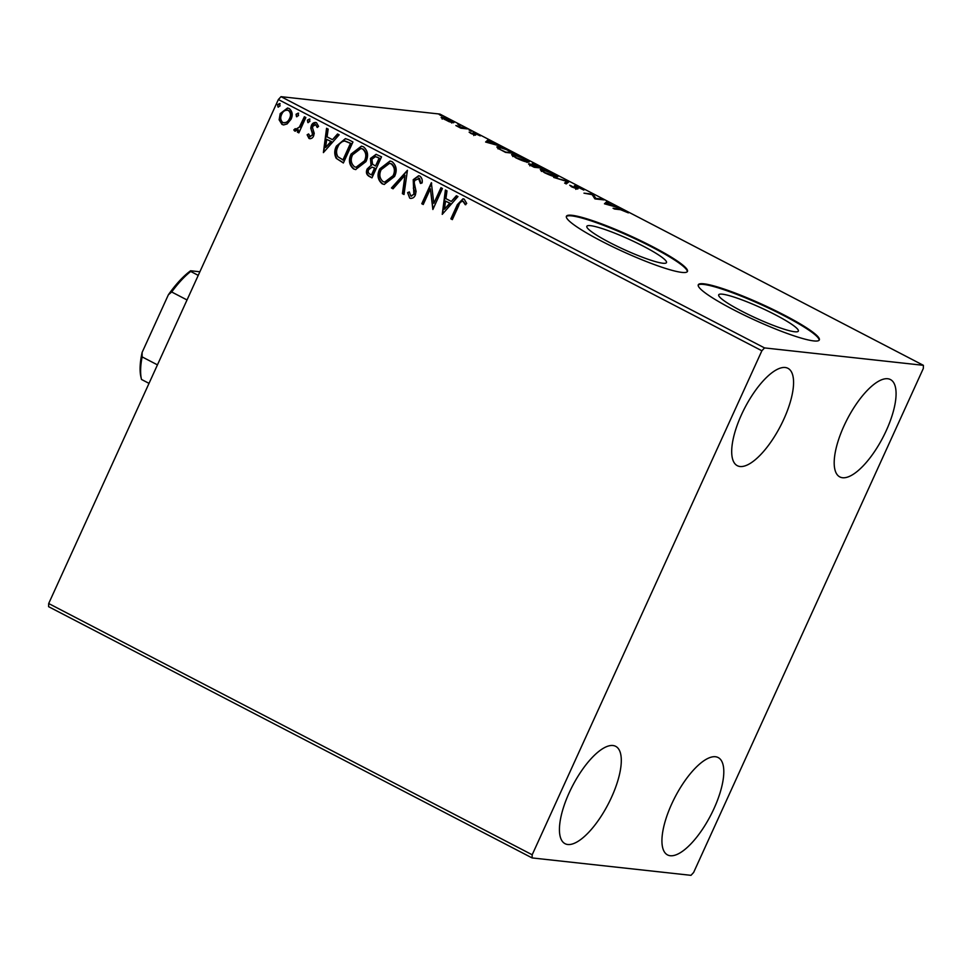 <?xml version="1.0" encoding="UTF-8"?>
<svg xmlns="http://www.w3.org/2000/svg" width="972" height="972" viewBox="0 0 972 972"><rect width="100%" height="100%" fill="white"/><g stroke="black" fill="none" stroke-linecap="round" stroke-linejoin="round"><path stroke-width="1.46" d="M590.514 225.662A43.764 5.711 24.5 0 0 586.845 226.294A43.764 5.711 24.5 0 0 616.88 246.147A43.764 5.711 24.5 0 0 662.819 263.23A43.764 5.711 24.5 0 0 666.488 262.598A43.764 5.711 24.5 0 0 636.453 242.745A43.764 5.711 24.5 0 0 590.514 225.662M722.378 294.176A43.764 5.711 24.5 0 0 718.709 294.82A43.764 5.711 24.5 0 0 748.732 314.673A43.764 5.711 24.5 0 0 794.683 331.756A43.764 5.711 24.5 0 0 798.352 331.112A43.764 5.711 24.5 0 0 768.317 311.259A43.764 5.711 24.5 0 0 722.378 294.176M703.862 283.812A66.509 8.675 24.5 0 0 698.285 284.784A66.509 8.675 24.5 0 0 743.92 314.964A66.509 8.675 24.5 0 0 813.746 340.917A66.509 8.675 24.5 0 0 819.323 339.945A66.509 8.675 24.5 0 0 773.676 309.776A66.509 8.675 24.5 0 0 703.862 283.812M819.141 340.224A66.509 8.675 24.5 0 0 772.278 309.837A66.509 8.675 24.5 0 0 703.582 284.419A66.509 8.675 24.5 0 0 698.188 285.112M571.998 215.298A66.509 8.675 24.5 0 0 566.421 216.27A66.509 8.675 24.5 0 0 612.056 246.438A66.509 8.675 24.5 0 0 681.882 272.391A66.509 8.675 24.5 0 0 687.459 271.431A66.509 8.675 24.5 0 0 641.812 241.25A66.509 8.675 24.5 0 0 571.998 215.298M687.277 271.71A66.509 8.675 24.5 0 0 640.414 241.311A66.509 8.675 24.5 0 0 571.718 215.893A66.509 8.675 24.5 0 0 566.324 216.586M567.806 844.51A54.869 20.023 -62.5 0 1 565.072 843.696A54.869 20.023 -62.5 0 1 570.868 789.215A54.869 20.023 -62.5 0 1 612.931 745.512A54.869 20.023 -62.5 0 1 615.665 746.326A54.869 20.023 -62.5 0 1 609.869 800.794A54.869 20.023 -62.5 0 1 567.806 844.51M740.069 466.511A54.869 20.023 -62.5 0 1 737.335 465.697A54.869 20.023 -62.5 0 1 743.13 411.217A54.869 20.023 -62.5 0 1 785.194 367.501A54.869 20.023 -62.5 0 1 787.928 368.315A54.869 20.023 -62.5 0 1 782.132 422.796A54.869 20.023 -62.5 0 1 740.069 466.511M842.578 477.738A54.869 20.023 -62.5 0 1 839.832 476.924A54.869 20.023 -62.5 0 1 845.628 422.443A54.869 20.023 -62.5 0 1 887.691 378.74A54.869 20.023 -62.5 0 1 890.437 379.554A54.869 20.023 -62.5 0 1 884.642 434.034A54.869 20.023 -62.5 0 1 842.578 477.738M670.303 855.737A54.869 20.023 -62.5 0 1 667.57 854.935A54.869 20.023 -62.5 0 1 673.365 800.454A54.869 20.023 -62.5 0 1 715.428 756.738A54.869 20.023 -62.5 0 1 718.162 757.553A54.869 20.023 -62.5 0 1 712.367 812.033A54.869 20.023 -62.5 0 1 670.303 855.737M287.117 123.954L283.593 124.926L281.965 124.416L279.134 119.823L280.191 113.615L287.53 108.014L289.206 108.536C292.451 111.343 293.058 114.915 291.029 119.252L287.117 123.954M295.78 129.264L299.388 127.053L304.37 116.749L305.852 117.515L298.854 132.86L297.383 132.095L298.404 129.835L294.686 131.026L293.799 129.92L295.245 128.656L296.46 129.385M295.342 131.232L293.799 129.92M309.752 136.53L312.121 135.205L312.401 133.626L310.748 128.146L311.356 125.522C312.462 123.043 314.175 122.108 316.495 122.715L318.585 126.372L317.091 127.356L315.803 124.683L312.863 126.214L312.547 127.854L314.235 133.286L313.64 135.898C312.644 138.17 311.089 139.02 308.987 138.461L307.128 134.792L308.598 133.929L310.42 136.651M315.523 122.411L316.495 122.715M317.601 127.405L315.499 124.562M309.898 138.741L307.128 134.792M348.474 139.664L352.945 141.985L343.371 162.992L336.227 158.339C334.186 154.354 334.259 150.259 336.446 146.067L345.388 138.631L348.474 139.664M381.534 156.844L371.972 177.852L369.251 176.43C366.395 174.753 365.703 172.251 367.197 168.934L371.025 165.398L370.441 158.448L376.079 154.341L381.534 156.844M407.426 170.294L404.024 194.497L402.408 193.671L404.996 175.3L393.053 188.811L391.449 187.973L407.426 170.294M440.96 187.718L442.43 188.495L432.868 209.49L430.389 188.835L423.245 204.497L421.775 203.731L431.337 182.724L433.84 203.342L440.96 187.718M465.746 204.728L463.231 201.289C460.935 201.386 459.428 202.832 458.711 205.639L452.345 219.611L450.862 218.846L457.326 204.667L463.012 198.762L464.191 199.139L466.718 203.44L465.236 204.667L462.927 201.18M761.878 350.771L532.182 854.777L532.097 857.924L690.983 875.335L693.631 872.467L923.315 368.473L923.4 365.326L764.527 347.915L761.878 350.771L278.369 99.533L48.685 603.527L532.182 854.777M442.236 214.362L445.395 190.026L446.998 190.864L445.917 198.628L451.312 201.435L456.354 195.724L457.97 196.563L442.236 214.362M420.925 183.429L419.503 178.362L414.68 180.476L414.23 182.785L416.077 191.411L415.372 195.008C414.157 197.741 412.274 198.786 409.71 198.118L407.608 192.638L409.358 191.946L410.706 195.98L413.853 194.327L413.222 179.674L418.677 175.725L419.868 176.102C421.884 177.755 422.626 180.039 422.103 182.93L420.414 183.38L418.422 178.095M410.743 198.446L409.71 198.118L407.608 192.638M410.706 195.98L411.606 196.186M394.547 176.479L384.183 184.425L382.166 183.817C377.671 179.881 376.857 174.899 379.712 168.897L389.991 161.024L392.117 161.68C396.527 165.605 397.341 170.537 394.547 176.479M365.946 161.619L355.582 169.565L353.577 168.958C349.07 165.021 348.255 160.04 351.111 154.038L361.39 146.165L363.516 146.821C367.926 150.745 368.74 155.678 365.946 161.619M323.397 152.604L326.556 128.28L328.172 129.118L327.078 136.87L332.485 139.676L337.527 133.978L339.131 134.816L323.397 152.604M309.861 121.427L307.832 122.545L307.395 120.151L309.424 119.046L309.861 121.427M308.209 122.654L307.395 120.151M298.526 115.534L296.484 116.652L296.059 114.259L298.088 113.153L298.526 115.534M296.873 116.761L296.059 114.259M280.033 105.936L278.004 107.041L277.567 104.648L279.596 103.542L280.033 105.936M278.381 107.151L277.567 104.648M449.1 121.682L441.118 117.527L442.017 117.041L450.814 120.224C454.082 122.083 454.762 122.897 452.867 122.679L449.1 121.682M441.118 117.527L442.017 117.041L441.58 117.989M453.827 122.533L452.867 122.679M467.459 128.924L460.91 128.207L455.844 125.534L467.459 128.924M471.043 133.529L469.124 132.143L474.069 134.403L473.085 132.581L480.253 135.886L474.591 133.346L475.575 135.181L471.043 133.529M474.591 133.346L474.069 134.027M510.081 151.073L514.553 153.394L505.586 152.41L498.417 148.558L496.826 146.966L498.344 146.772C500.714 146.942 504.626 148.376 510.081 151.073L509.948 151.377M543.154 168.253L534.187 167.281L531.465 165.86C528.61 164.353 527.869 163.66 529.254 163.806L532.972 164.948L532.219 163.624L543.154 168.253M569.033 181.715L566.239 183.927L564.623 183.088L566.749 181.412L553.663 177.402L569.033 181.715M602.567 199.139L604.049 199.904L595.083 198.92L592.155 194.655L583.978 193.161L592.956 194.133L595.897 198.397L602.567 199.139L602.3 199.71M620.525 209.697L614.559 209.041L613.077 208.275L619.128 208.931L625.786 211.106L628.386 212.88L620.525 209.697M923.4 365.326L439.903 114.076L281.017 96.665L764.527 347.915M604.45 203.792L607.002 201.435L608.618 202.273L607.719 202.99L613.113 205.797L619.577 207.972L604.45 203.792M581.463 188.07L583.832 190.099L576.445 186.466L578.073 188.762L577.465 189.005L571.937 186.989L569.738 185.227L575.946 188.228L574.974 185.701L581.317 188.398M576.445 186.466L575.691 187.402M575.776 188.604L576.214 187.888M574.318 185.822L574.974 185.701L574.646 186.43M556.458 177.001C554.004 176.77 549.982 175.337 544.405 172.676L540.225 169.493L541.623 169.31C544.089 169.541 548.123 170.987 553.712 173.648L557.819 176.795L556.458 177.001M527.857 162.13C525.402 161.911 521.393 160.477 515.804 157.816L511.624 154.633L513.022 154.439C515.488 154.669 519.522 156.127 525.111 158.788L529.218 161.935L527.857 162.13M485.611 142.034L488.175 139.689L489.779 140.527L488.88 141.244L500.75 146.225L485.611 142.034M471.517 131.293L469.051 130.017L470.849 131.123M460.169 125.4L457.715 124.124L459.513 125.23M441.689 115.79L439.223 114.514L441.021 115.632M532.097 857.924L48.6 606.674L48.685 603.527M278.369 99.533L281.017 96.665M604.863 203.901L607.002 201.435M606.455 202.638L607.609 203.233M607.427 203.221L606.492 203.962L611.57 205.371L607.427 203.221M592.483 195.178L592.956 194.133M592.677 195.481L593.285 194.315M592.738 195.518L594.828 198.786M575.497 187.827L576.518 188.933M571.147 186.551L571.451 185.883M565.206 183.392L566.749 181.412M566.36 182.262L567.83 182.663M540.845 170.489L541.623 169.31M541.076 170.501L541.805 170.61M555.911 176.454L556.64 177.013M554.769 176.685L554.976 176.224C557.09 176.491 556.373 175.604 552.837 173.575L543.105 170.076L541.428 171.436M543.105 170.076C540.979 169.808 541.696 170.708 545.256 172.749L556.081 176.066L555.534 177.269M531.951 166.115L536.495 166.929L530.748 164.572L529.789 165.823M530.748 164.572L532.085 165.811M534.26 165.787L540.748 167.391L533.701 164.39L532.729 165.653M533.701 164.39L534.418 165.422M512.256 155.629L513.022 154.439M512.475 155.642L513.204 155.751M527.31 161.595L528.051 162.154M526.168 161.826L526.374 161.364C528.489 161.631 527.772 160.745 524.248 158.715L514.504 155.216L512.827 156.577M514.504 155.216C512.378 154.949 513.095 155.836 516.654 157.889L527.492 161.206L526.946 162.409M497.53 147.951L498.344 146.772M497.798 147.975L498.442 148.06M504.881 152.057L512.159 152.531L506.376 149.615L499.827 147.537L498.612 147.695L498.065 148.898M499.887 149.421L505.027 151.741M499.827 147.537C498.126 147.27 498.199 147.78 500.045 149.056M486.024 142.155L488.175 139.689M487.628 140.891L488.77 141.487M488.6 141.462L487.652 142.216L492.731 143.613L488.6 141.462M474.846 135.035L475.223 134.209M460.995 128.219L461.299 127.551M451.19 122.338L451.385 121.913C452.843 122.095 452.381 121.512 450.012 120.139L443.499 117.806L442.175 119.119M443.499 117.806C442.053 117.624 442.491 118.22 444.836 119.568L452.162 121.792L451.615 122.994M452.417 219.441L450.862 218.846M451.373 218.894L457.836 204.715L463.267 198.798M442.539 214.01L445.881 190.281M456.743 195.931L451.312 201.435M444.423 209.235L450.218 203.306L445.565 201.107L444.423 209.235L449.696 203.257L445.565 201.107M433.038 209.114L430.389 188.835M423.33 204.327L421.775 203.731M422.285 203.78L431.702 183.125M441.385 187.948L433.84 203.342M419.503 178.362L418.689 178.107M411.01 198.458L410.22 198.179M408.131 192.699L409.37 192.201M411.217 196.04L413.853 194.327M414.364 194.388L414.206 191.156M414.716 191.205L413.331 188.106M413.841 188.167L413.222 179.674M413.732 179.723L418.92 175.762M404.048 194.303L402.408 193.671M402.918 193.72L404.996 175.3M393.186 188.665L391.449 187.973M391.959 188.021L407.39 170.574M384.438 184.449L382.166 183.817M382.689 183.866C378.181 179.929 377.367 174.96 380.222 168.946L379.712 168.897M380.222 168.946L390.246 161.06M384.924 182.129L393.575 175.774C395.823 171.036 395.203 167.075 391.692 163.916L389.748 163.369M381.182 169.663C378.922 174.438 379.554 178.423 383.09 181.63L384.669 182.104L393.065 175.713C395.312 170.975 394.681 167.026 391.181 163.855L389.505 163.345L381.182 169.663M372.045 177.682L369.761 176.491C366.906 174.814 366.213 172.311 367.708 168.982L367.197 168.934M367.708 168.982L371.025 165.398M371.547 165.459L370.441 158.448M370.952 158.509L376.334 154.378M377.901 157.415L375.447 156.662L371.924 159.226L372.531 164.183L375.52 166.042L379.59 158.29L375.69 156.699M374.293 167.864L371.972 167.16L368.692 169.663C367.793 171.631 368.206 173.125 369.943 174.134L371.984 174.984L375.046 168.253L372.24 167.208M375.046 168.253L373.783 167.804M371.474 174.924L374.536 168.192M379.59 158.29L377.391 157.355M375.52 166.042L379.08 158.229M355.837 169.59L353.577 168.958M354.087 169.007C349.58 165.07 348.766 160.101 351.621 154.086L351.111 154.038M351.621 154.086L361.645 146.189M356.335 167.269L364.974 160.915C367.222 156.176 366.602 152.215 363.103 149.056L361.147 148.509M352.593 154.803C350.321 159.578 350.953 163.563 354.488 166.771L356.068 167.245L364.464 160.854C366.711 156.115 366.092 152.167 362.592 148.995L360.904 148.485L352.593 154.803M343.444 162.822L336.227 158.339M336.737 158.4C334.696 154.402 334.769 150.32 336.956 146.128L336.446 146.067M336.956 146.128L345.643 138.668M342.873 160.064L350.479 143.37L344.695 141.025C341.488 141.523 339.228 143.467 337.916 146.845C336.118 150.283 336.118 153.588 337.916 156.759L343.383 160.125L350.989 143.431L345.206 141.074M323.7 152.264L327.042 128.535M337.916 134.172L332.485 139.676M325.596 147.477L331.379 141.56L326.726 139.361L325.596 147.477L330.869 141.511L326.726 139.361M307.638 134.853L308.634 134.258M310.262 136.578L312.121 135.205M312.632 135.266L312.401 133.626M312.911 133.686L310.748 128.146M311.271 128.207L311.356 125.522M311.866 125.582L315.779 122.448M310.141 138.753L309.497 138.51M307.905 120.212L309.934 119.094M298.939 132.69L297.383 132.095M297.894 132.156L298.404 129.835M294.309 129.969L295.452 128.972M296.302 129.325L299.388 127.053M299.898 127.113L304.807 116.98M296.569 114.319L298.598 113.202M283.848 124.938L281.965 124.416M282.475 124.477L279.134 119.823M279.644 119.872L280.191 113.615M280.701 113.675L287.797 108.05M283.338 122.594C286.412 123.177 288.648 121.828 290.069 118.535C291.624 115.316 291.211 112.631 288.866 110.48L287.493 110.115M284.164 122.885L282.828 122.533C285.89 123.116 288.137 121.767 289.559 118.475C291.102 115.255 290.701 112.582 288.356 110.419L287.748 110.128M288.866 110.48L288.356 110.419C285.306 109.775 283.083 111.087 281.673 114.368C280.13 117.6 280.507 120.321 282.828 122.533M278.077 104.709L280.106 103.591M187.025 299.959L171.692 291.989L168.375 294.783A67.833 24.762 -62.5 0 1 190.621 270.763L199.88 271.783M190.621 270.763L190.719 271.455A69.826 25.491 117.5 0 0 171.692 291.989M198.239 275.368L190.719 271.455M149.02 383.369L141.499 379.457A69.826 25.491 117.5 0 1 141.475 379.372A69.826 25.491 117.5 0 1 142.119 356.894L142.131 352.386L168.375 294.783M157.452 364.865L142.119 356.894M141.475 379.372L140.928 377.015A67.833 24.762 -62.5 0 1 142.131 352.386M576.566 188.835L577.064 187.742M536.277 167.5L536.666 166.637M576.056 186.527L575.509 187.73M576.335 188.167L575.788 189.37M474.312 134.367L473.765 135.558M474.312 133.395L473.765 134.586"/></g></svg>
